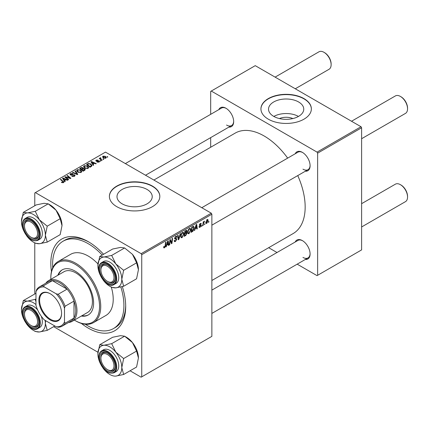 <?xml version="1.0" encoding="UTF-8"?>
<svg xmlns="http://www.w3.org/2000/svg" width="429" height="429" viewBox="0 0 429 429"><rect width="100%" height="100%" fill="white"/><g stroke="black" fill="none" stroke-linecap="round" stroke-linejoin="round"><path stroke-width="0.64" d="M279.429 118.565A11.159 6.446 180 0 1 292.862 118.565M298.6 101.973A17.616 10.167 0 0 0 279.402 99.769A17.616 10.167 0 0 0 268.533 109.164A17.616 10.167 0 0 0 273.691 116.356A17.616 10.167 0 0 0 292.884 118.56A17.616 10.167 0 0 0 303.759 109.164A17.616 10.167 0 0 0 298.6 101.973M298.455 116.436A17.616 10.167 0 0 0 273.836 116.436M303.973 98.595A25.214 14.554 0 0 0 276.496 95.442A25.214 14.554 0 0 0 260.934 108.891A25.214 14.554 0 0 0 268.318 119.182A25.214 14.554 0 0 0 295.796 122.335A25.214 14.554 0 0 0 311.357 108.891A25.214 14.554 0 0 0 303.973 98.595M311.357 109.025A25.214 14.554 0 0 0 303.973 98.868A25.214 14.554 0 0 0 276.608 95.688A25.214 14.554 0 0 0 260.934 109.025M122.158 203.845A17.616 10.167 180 0 1 116.994 196.654A17.616 10.167 180 0 1 127.869 187.253A17.616 10.167 180 0 1 147.067 189.462A17.616 10.167 180 0 1 152.225 196.654A17.616 10.167 180 0 1 141.35 206.049A17.616 10.167 180 0 1 122.158 203.845M152.44 186.084A25.214 14.554 0 0 0 124.962 182.931A25.214 14.554 0 0 0 109.4 196.375A25.214 14.554 0 0 0 116.785 206.671A25.214 14.554 0 0 0 144.257 209.824A25.214 14.554 0 0 0 159.824 196.375A25.214 14.554 0 0 0 152.44 186.084M159.824 196.514A25.214 14.554 0 0 0 152.44 186.358A25.214 14.554 0 0 0 125.075 183.178A25.214 14.554 0 0 0 109.4 196.514M295.222 153.759A10.923 6.306 60 0 1 302.37 152.359L302.37 152.359A10.923 6.306 60 0 1 310.092 165.739A10.923 6.306 60 0 1 305.309 171.225M302.67 152.542A10.087 5.824 -120 0 0 297.919 152.204L201.78 207.711M218.806 109.636A10.923 6.306 60 0 1 225.949 108.237L225.949 108.237A10.923 6.306 60 0 1 233.671 121.616A10.923 6.306 60 0 1 228.888 127.102M226.249 108.419A10.087 5.824 -120 0 0 221.498 108.081L125.359 163.588M295.222 241.999A10.923 6.306 60 0 1 302.37 240.599L302.37 240.599A10.923 6.306 60 0 1 310.092 253.984A10.923 6.306 60 0 1 305.309 259.47M302.67 240.782A10.087 5.824 -120 0 0 297.919 240.444L211.862 290.127M122.313 286.599A52.944 30.566 60 0 1 125.697 306.51A52.944 30.566 60 0 1 88.261 328.126A52.944 30.566 60 0 1 81.381 323.418M51.459 271.589A52.944 30.566 60 0 1 88.261 241.666L88.261 241.666A52.944 30.566 60 0 1 103.561 254.274M89.162 242.197A50.424 29.113 -120 0 0 64.833 240.197L63.047 241.227A50.424 29.113 -120 0 0 52.724 267.75M211.862 280.491L293.152 233.558A57.985 33.478 -120 0 0 297.753 175.59M287.666 158.124A57.985 33.478 -120 0 0 264.157 135.993A57.985 33.478 -120 0 0 235.162 133.124L153.877 180.051M211.272 213.186L211.862 214.216L141.742 254.703L141.146 253.673L211.272 213.186L105.491 152.118L34.776 192.948L34.776 205.743M34.776 242.916L34.776 293.988M141.742 254.703L141.742 376.844L141.146 377.188L130.062 370.785M97.941 352.241L53.641 326.662M190.846 229.799L189.033 233.633L188.143 233.741L187.607 232.384L188.175 229.928L189.414 228.491L190.342 228.4L190.846 229.799L190.374 229.526M195.227 228.689L194.718 230.293L194.251 230.561L196.182 224.64L196.713 224.34L197.281 228.813L196.847 229.065L196.707 227.831L195.227 228.689L194.922 228.507M164.473 247.817L163.851 247.914L163.658 246.788L164.093 246.477L164.5 247.238L165.068 246.005L165.567 242.321L166.007 242.063L165.492 245.881L164.473 247.817L163.621 247.324M163.733 246.734L164.5 247.238M174.158 240.621L175.472 240.905L176.319 239.613L176.206 239.259L175.075 239.092L174.587 238.32L175.751 236.374L176.614 236.245L176.968 237.065L176.534 237.473L176.324 236.862L175.74 236.947L175.021 238.041L176.458 238.535L176.748 239.318L175.445 241.484L174.501 241.65L174.158 240.599L174.587 240.294L174.785 241.023L174.158 240.658M176.206 239.259L174.587 238.32M174.646 237.827L175.182 238.379M180.636 233.617L178.818 239.473L178.266 239.79L177.633 235.355L178.067 235.103L178.614 238.905L180.169 233.885L180.636 233.617M183.934 233.789L182.121 237.628L181.226 237.73L180.695 236.374L181.263 233.918L182.497 232.48L183.424 232.389L183.934 233.789L183.456 233.515M208.939 221.396L208.408 222.388L208.494 221.648L208.939 221.396M211.862 214.216L211.862 336.357L141.742 376.844M186.492 230.314L187.065 231.075L186.492 232.577L187.012 233.247L185.816 235.43L184.148 236.395L184.851 231.183L186.803 230.362M186.191 232.4L186.771 232.625M166.758 245.125L166.248 246.729L165.782 246.997L167.712 241.082L168.238 240.776L168.811 245.249L168.377 245.501L168.238 244.273L166.758 245.125L166.452 244.943M170.12 241.559L169.675 244.75L169.241 245.002L169.948 239.79L170.404 239.527L171.595 242.916L172.174 238.503L172.614 238.251L171.911 243.458L171.455 243.72L170.254 240.347L170.12 241.559L169.739 241.339M200.536 225.718L199.383 225.037L200.289 223.52L201.029 223.402L201.276 224.013L200.842 224.324L200.268 223.965L199.817 224.71L200.842 225.171L201.056 225.681L200.037 227.284L199.276 227.408L199.008 226.63L199.437 226.319L200.059 226.834L200.627 225.97L199.598 225.547M199.077 226.576L200.059 226.834M200.842 224.324L199.946 223.777M199.421 224.716L200.214 225.075M193.334 226.351L194.251 227.724L192.964 231.188L191.066 232.4L191.768 227.193L193.811 226.399M208.135 220.447L206.789 223.386L206.092 223.466L205.759 222.587L207.127 219.573L207.797 219.498L208.135 220.447L207.615 220.147M204.939 223.702L204.408 224.699L204.939 223.702M203.394 223.884L203.174 225.407L202.735 225.665L203.249 221.873L203.684 221.621L203.577 222.404L204.569 221.176L203.394 223.884L203.008 223.665M202.021 225.386L201.491 226.383L202.021 225.386M100.901 160.945L100.466 161.197L99.962 160.8L100.407 160.543L100.901 160.945M103.818 159.261L103.384 159.508L102.88 159.116L103.325 158.859L103.818 159.261M83.569 166.811L84.175 165.733L87.462 165.975L88.68 167.514L88.068 168.415L84.84 168.206L83.553 166.629M93.694 165.106L93.227 165.374L91.002 161.856L91.527 161.551L96.257 163.626L95.823 163.878L94.546 163.304L93.072 164.157L93.694 165.106M84.792 170.243L83.129 171.209L79.671 168.399L81.381 167.492L82.894 167.707L83.339 168.618L84.695 168.806L85.264 169.6L84.792 170.243M83.419 168.35L83.339 168.951M77.799 174.281L77.247 174.603L72.447 172.571L72.887 172.319L76.995 174.061L74.989 171.101L75.456 170.833L77.799 174.281M63.047 182.781L62.832 181.521L60.387 179.531L60.821 179.279L63.889 182.084L63.503 182.598L61.395 182.32L63.245 182.025L63.245 182.722M68.656 179.563L68.216 179.815L64.768 177.005L65.224 176.737L69.943 178.089L66.994 175.718L67.433 175.466L70.887 178.271L70.431 178.534L65.707 177.193L68.656 179.563M141.146 253.673L35.371 192.605M65.224 181.542L64.758 181.81L62.527 178.298L63.058 177.992L67.787 180.062L67.353 180.314L66.077 179.74L64.602 180.593L65.224 181.542M74.474 176.265L71.777 176.196L74.019 175.965L74.163 175.075L70.458 174.93L69.965 174.297L70.517 173.622L72.935 173.616L72.635 173.943L70.989 173.911L70.86 174.667L74.56 174.807L75.07 175.499L74.474 176.265M74.437 176.287L74.163 175.075M70.619 175.016L70.619 174.346L70.86 175.102M76.652 170.801L77.263 169.728L80.55 169.97L81.767 171.503L81.151 172.41L77.922 172.195L76.635 170.619M97.013 162.071L97.335 161.754L98.713 161.835L98.815 161.24L96.144 161.132L95.774 160.639L96.187 160.108L98.091 160.071L96.546 160.339L96.509 160.843L98.445 160.778L99.56 161.46L99.072 162.065L97.013 162.071M98.713 162.232L98.815 161.24M96.546 160.339L96.509 161.277M91.275 166.506L90.042 167.213L86.583 164.409L88.208 163.535L90.771 163.953L92.042 165.551L91.275 166.506M105.818 158.167L103.587 158.065L102.547 156.821L103.024 156.161L105.298 156.312L106.274 157.497L105.818 158.167M100.579 157.7L101.164 159.395L102.15 160.221L101.716 160.478L99.201 158.435L99.635 158.183L100.155 158.607L100.177 157.808L100.579 157.7L100.879 158.076L100.407 158.414L100.407 159.416M100.155 159.207L100.177 157.808L100.177 159.229M107.813 156.955L107.384 157.202L106.88 156.805L107.32 156.553L107.813 156.955M85.339 324.238A50.424 29.113 -120 0 0 88.261 326.067A50.424 29.113 -120 0 0 113.471 328.56L115.256 327.531A50.424 29.113 -120 0 0 125.686 305.459M361.02 126.732L361.615 127.762L317.642 153.148L317.047 152.118L361.02 126.732L255.244 65.658L210.677 91.393L210.677 114.328M210.677 137.618L210.677 147.26M317.642 153.148L317.642 275.289L317.047 275.632L297.179 264.162M277.011 252.515L268.661 247.699M317.642 275.289L361.615 249.898L361.615 127.762M317.047 152.118L211.272 91.05M302.96 169.171A10.087 5.824 -120 0 0 308.006 169.669A10.087 5.824 -120 0 0 310.087 165.385M226.539 125.048A10.087 5.824 -120 0 0 231.585 125.547A10.087 5.824 -120 0 0 233.666 121.262M302.96 257.411A10.087 5.824 -120 0 0 308.006 257.915A10.087 5.824 -120 0 0 310.087 253.63M65.224 177.375L65.224 176.737M69.943 178.405L69.943 178.089M67.433 176.078L67.433 175.466M65.707 177.772L65.707 177.193M63.058 179.129L63.058 177.992M64.602 181.569L64.602 180.593M63.696 179.129L64.35 180.175L65.53 179.494L63.186 178.443L63.696 179.129L63.696 180.132M64.35 181.172L64.35 180.175M63.186 179.338L63.186 178.443M65.53 180.057L65.53 179.494M61.776 182.582L61.776 182.035M62.098 182.727L62.098 182.271M60.821 179.89L60.821 179.279M63.358 182.674L63.358 181.338M72.163 176.389L72.163 175.917M72.292 176.442L72.292 175.997M72.882 176.598L72.882 176.206M74.019 176.48L74.019 175.965M70.517 174.962L70.517 173.622M71.396 175.188L71.396 174.785M74.56 176.212L74.56 174.807M72.887 172.753L72.887 172.319M76.995 174.496L76.995 174.061M75.456 171.798L75.456 170.833M77.263 171.734L77.263 169.728M80.55 170.522L80.55 169.97M77.306 171.772L77.306 170.667L78.378 171.959L80.695 172.109L81.113 171.471L80.073 170.19L77.735 170.018L77.317 171.777M78.378 172.415L78.378 171.959M80.695 172.603L80.695 172.109M81.381 167.975L81.381 167.492M84.374 170.485L84.25 169.047L82.91 169.149L82.894 167.707M84.695 170.302L84.695 168.806M80.513 168.474L81.59 169.348L82.824 168.436L82.824 169.198L82.481 167.964L81.253 168.045L80.513 168.474L80.513 169.085M81.59 169.959L81.59 169.348M81.993 170.286L81.993 169.68L83.162 170.624L84.604 169.519L84.604 170.351M83.162 171.187L83.162 170.624M82.91 169.149L81.993 169.68M97.335 162.221L97.335 161.754M96.187 161.154L96.187 160.108M96.798 161.32L96.798 160.961M98.445 161.138L98.445 160.778M99.212 161.974L99.212 160.972M91.527 162.693L91.527 161.551M93.072 165.127L93.072 164.157M92.165 162.693L92.825 163.739L93.999 163.058L91.661 162.001L92.165 162.693L92.165 163.696M92.825 164.736L92.825 163.739M91.661 162.897L91.661 162.001M93.999 163.621L93.999 163.058M88.208 164.034L88.208 163.535M90.771 164.5L90.771 163.953M87.425 164.484L90.074 166.634L91.388 165.46L90.315 164.189L88.669 163.846L87.425 164.484L87.425 165.09M90.074 167.192L90.074 166.634M90.632 166.876L90.632 166.313M84.175 167.739L84.175 165.733M87.462 166.532L87.462 165.975M84.218 167.777L84.218 166.672L85.291 167.964L87.613 168.12L88.031 167.482L86.985 166.2L84.647 166.023L84.229 167.787M85.291 168.425L85.291 167.964M87.613 168.613L87.613 168.12M103.024 157.668L103.024 156.161M105.298 156.88L105.298 156.312M105.443 158.328L104.864 156.558L103.384 156.392L103.116 157.743M103.384 156.392L103.968 157.792L105.443 157.947L105.69 157.561L105.69 158.237M103.968 158.247L103.968 157.792M103.325 159.459L103.325 158.859M99.635 158.789L99.635 158.183M100.407 161.148L100.407 160.543M107.32 157.153L107.32 156.553M208.462 221.922L208.837 222.142M185.328 235.151L185.816 235.43M186.057 230.491L187.065 231.075M185.918 232.615L187.012 233.247M184.835 231.322L185.21 231.542L184.99 233.162L185.693 232.759L186.636 231.344L185.87 230.598M184.615 232.947L184.99 233.162M185.462 230.829L185.95 231.113L185.21 231.542M186.636 231.344L185.95 231.113M184.534 233.558L184.904 233.773L184.668 235.532L185.907 234.792L186.583 233.483L185.789 232.7M184.293 235.317L184.668 235.532M185.339 232.963L185.821 233.242L184.904 233.773M186.583 233.483L185.821 233.242M180.722 236.819L182.121 237.628M181.601 234.095L181.124 236.148L181.494 237.103L182.153 237.049L183.499 233.987L183.135 232.995L182.481 233.049L181.601 234.095L181.274 233.902M180.711 235.907L181.124 236.148M182.057 232.808L182.481 233.049M178.169 239.092L178.818 239.473M178.099 238.604L178.614 238.905M174.158 240.739L175.445 241.484M174.587 238.326L176.115 239.205M175.761 236.368L176.968 237.065M175.67 236.427L176.963 237.173M175.311 236.701L175.74 236.947M174.603 238.079L176.748 239.318M165.111 245.667L165.492 245.881M165.926 246.546L166.248 246.729M168.313 244.964L168.811 245.249M167.75 243.988L168.238 244.273M167.573 242.669L166.994 244.423L168.173 243.747L167.916 241.489L167.573 242.669L167.251 242.487M166.677 244.24L166.994 244.423M167.632 241.323L167.916 241.489M169.305 244.535L169.675 244.75M171.015 242.578L171.595 242.916M171.198 243.045L171.911 243.458M169.9 240.143L170.254 240.347M199.383 225.053L200.472 225.681M200.359 223.482L201.276 224.013M199.474 224.512L199.817 224.71M199.415 224.732L201.056 225.681M199.008 226.684L200.037 227.284M194.396 230.105L194.718 230.293M196.782 228.528L197.281 228.813M196.219 227.552L196.707 227.831M196.042 226.233L195.468 227.987L196.643 227.306L196.385 225.048L196.042 226.233L195.721 226.045M195.147 227.804L195.468 227.987M196.101 224.887L196.385 225.048M191.811 231.408L192.294 231.692M193.779 227.45L194.251 227.724M192.551 230.952L192.964 231.188M192.122 227.547L191.586 231.537L192.138 231.22L193.822 227.944L193.297 226.952L192.122 227.547L191.747 227.332M191.211 231.322L191.586 231.537M192.739 226.63L193.522 226.995L192.814 226.587M187.639 232.829L189.033 233.633M188.519 230.1L188.041 232.159L188.406 233.108L189.066 233.054L190.417 229.998L190.047 229.006L189.398 229.059L188.519 230.1L188.186 229.912M187.623 231.917L188.041 232.159M188.974 228.813L189.398 229.059M205.77 222.796L206.789 223.386M206.95 219.686L207.475 219.991L207.11 220.018L206.193 222.286L206.789 222.946L207.706 220.699L206.778 219.83M205.791 222.056L206.193 222.286M205.759 222.597L206.789 222.946M204.467 224.233L204.842 224.447M202.799 225.193L203.174 225.407M203.207 222.19L203.577 222.404M203.957 221.562L204.397 221.82M203.893 221.67L204.183 221.836M201.55 225.917L201.925 226.131M108.049 281.703L107.454 281.36A9.245 5.336 -120 0 0 113.991 277.584A9.245 5.336 -120 0 0 107.454 266.264A9.245 5.336 -120 0 0 100.917 270.039A9.245 5.336 -120 0 0 107.454 281.36L108.049 281.703A10.087 5.824 60 0 0 113.09 282.202A10.087 5.824 -120 0 0 114.221 281.151A10.087 5.824 -120 0 0 115.17 277.917A10.087 5.824 60 0 1 113.09 282.202L113.09 282.202A10.087 5.824 -120 0 1 107.743 281.521M401.013 96.777L400.418 96.434L401.013 96.777A9.245 5.336 60 0 1 407.55 108.103L407.55 108.789A10.087 5.824 -120 0 0 400.418 96.434L400.418 96.434A10.087 5.824 -120 0 0 395.377 95.935L351.528 121.251M361.615 138.717L405.464 113.401A10.087 5.824 -120 0 0 407.55 108.789M100.917 270.039L100.917 269.353A10.087 5.824 60 0 1 103.008 264.736A10.087 5.824 60 0 1 107.759 265.074A10.087 5.824 -120 0 0 103.008 264.736A10.087 5.824 -120 0 0 101.871 265.787A10.087 5.824 -120 0 0 100.922 269.707M401.013 185.022L400.418 184.679L401.013 185.022A9.245 5.336 60 0 1 407.55 196.343L407.55 197.029A10.087 5.824 -120 0 0 400.418 184.679L400.418 184.679A10.087 5.824 -120 0 0 395.377 184.18L361.615 203.673M361.615 226.962L405.464 201.646A10.087 5.824 -120 0 0 407.55 197.029M108.049 369.948L107.454 369.605A9.245 5.336 -120 0 0 113.991 365.83A9.245 5.336 -120 0 0 107.454 354.504A9.245 5.336 -120 0 0 100.917 358.279A9.245 5.336 -120 0 0 107.454 369.605L108.049 369.948A10.087 5.824 60 0 0 113.09 370.447A10.087 5.824 -120 0 0 115.17 366.162A10.087 5.824 60 0 1 113.09 370.447L113.09 370.447A10.087 5.824 -120 0 1 107.743 369.76M100.917 358.279L100.917 357.593A10.087 5.824 60 0 1 103.008 352.976A10.087 5.824 60 0 1 107.759 353.314A10.087 5.824 -120 0 0 103.008 352.976A10.087 5.824 -120 0 0 100.922 357.947M295.281 88.776L329.043 69.283A10.087 5.824 -120 0 0 331.129 64.666L331.129 63.98A9.245 5.336 60 0 0 324.592 52.66L323.997 52.317A10.087 5.824 -120 0 0 318.956 51.812L275.107 77.129M31.628 237.58L31.033 237.237A9.245 5.336 -120 0 0 37.57 233.462A9.245 5.336 -120 0 0 31.033 222.142A9.245 5.336 -120 0 0 24.496 225.917A9.245 5.336 -120 0 0 31.033 237.237L31.628 237.58A10.087 5.824 60 0 0 36.669 238.079A10.087 5.824 -120 0 0 38.755 233.8A10.087 5.824 60 0 1 36.669 238.079A10.087 5.824 -120 0 1 31.322 237.398M24.496 225.917L24.496 225.23A10.087 5.824 60 0 1 26.587 220.613A10.087 5.824 60 0 1 31.338 220.951A10.087 5.824 -120 0 0 26.587 220.613A10.087 5.824 -120 0 0 24.501 225.584M331.129 64.666A10.087 5.824 -120 0 0 323.997 52.317L324.592 52.66M31.628 325.826L31.033 325.482A9.245 5.336 -120 0 0 37.57 321.707A9.245 5.336 -120 0 0 31.033 310.387A9.245 5.336 -120 0 0 24.496 314.162A9.245 5.336 -120 0 0 31.033 325.482L31.628 325.826A10.087 5.824 60 0 0 36.669 326.324A10.087 5.824 -120 0 0 37.806 325.273A10.087 5.824 -120 0 0 38.755 322.04A10.087 5.824 60 0 1 36.669 326.324L36.669 326.324A10.087 5.824 -120 0 1 31.322 325.643M24.496 314.162L24.496 313.476A10.087 5.824 60 0 1 26.587 308.859A10.087 5.824 60 0 1 31.338 309.196A10.087 5.824 -120 0 0 26.587 308.859A10.087 5.824 -120 0 0 25.45 309.91A10.087 5.824 -120 0 0 24.501 313.83M99.721 256.494L112.661 249.024L120.49 247.42L124.619 247.957L111.679 255.427L103.85 257.025L99.721 256.494L97.871 265.535A16.913 9.765 60 0 1 103.85 257.025A16.913 9.765 60 0 1 115.809 263.932L111.679 255.427M121.793 279.343A16.913 9.765 60 0 1 120.19 285.323A16.913 9.765 60 0 1 115.809 287.854L123.643 286.25L121.793 279.343L123.643 270.302L115.809 263.932A16.913 9.765 -120 0 1 121.793 279.343M114.146 282.132A10.923 6.306 60 0 1 103.593 279.306A10.923 6.306 60 0 1 100.761 265.487A10.923 6.306 60 0 1 107.454 264.891A10.923 6.306 60 0 1 115.181 278.271A10.923 6.306 60 0 1 114.146 282.132M117.551 282.041A12.607 7.277 -120 0 0 115.256 267.406A12.607 7.277 -120 0 0 103.528 261.524L101.507 262.687A12.607 7.277 60 0 1 113.235 268.57A12.607 7.277 60 0 1 115.53 283.21A12.607 7.277 60 0 1 114.114 284.524L116.136 283.354A12.607 7.277 -120 0 0 117.551 282.041M124.619 247.957L132.448 254.327L136.578 262.832L138.428 269.739L136.578 278.78L123.643 286.25M136.578 262.832L123.643 270.302M109.829 286.25L111.679 287.317L115.809 287.854A16.913 9.765 60 0 1 109.829 286.25A16.913 9.765 60 0 1 103.85 280.947A16.913 9.765 60 0 1 103.019 279.858M132.448 254.327A16.913 9.765 60 0 1 138.428 269.739M100 274.63A16.913 9.765 60 0 1 97.871 265.535M99.721 344.734L112.661 337.264L120.49 335.666L124.619 336.197L132.448 342.567A16.913 9.765 60 0 1 136.83 350.15A16.913 9.765 60 0 1 138.428 357.979L136.578 367.02L123.643 374.49L121.793 367.589L123.643 358.547L115.809 352.177L111.679 343.667L103.85 345.27L99.721 344.734L97.871 353.775A16.913 9.765 60 0 1 103.85 345.27A16.913 9.765 60 0 1 115.809 352.177A16.913 9.765 60 0 1 121.793 367.589A16.913 9.765 60 0 1 115.809 376.094L123.643 374.49M111.679 343.667L124.619 336.197L126.469 337.264A16.913 9.765 60 0 1 132.448 342.567L136.578 351.078L138.428 357.979M115.809 376.094A16.913 9.765 -120 0 1 103.85 369.192A16.913 9.765 60 0 1 103.019 368.103M100 362.87A16.913 9.765 60 0 1 99.474 361.609A16.913 9.765 60 0 1 97.871 353.775M100.761 362.65A10.923 6.306 60 0 1 100.761 353.732A10.923 6.306 60 0 1 107.454 353.137A10.923 6.306 60 0 1 114.146 361.459A10.923 6.306 60 0 1 115.181 366.516A10.923 6.306 60 0 1 109.454 371.825A10.923 6.306 60 0 1 100.761 362.65M114.114 372.763L116.136 371.6A12.607 7.277 -120 0 0 117.551 359.995A12.607 7.277 -120 0 0 103.528 349.764L101.507 350.933A12.607 7.277 60 0 1 115.53 361.159A12.607 7.277 60 0 1 114.114 372.763C108.66 374.34 103.931 370.983 99.93 362.693C97.951 357.078 98.482 353.158 101.507 350.933M136.578 351.078L123.643 358.547M39.388 219.809A16.913 9.765 60 0 1 43.769 227.391A16.913 9.765 60 0 1 45.372 235.221L47.222 226.18L39.388 219.809L35.258 211.304L27.429 212.907L23.3 212.371L21.45 221.412A16.913 9.765 60 0 1 27.429 212.907A16.913 9.765 -120 0 1 39.388 219.809M37.725 229.091A10.923 6.306 60 0 1 38.76 234.148A10.923 6.306 60 0 1 33.033 239.462A10.923 6.306 60 0 1 24.34 230.287A10.923 6.306 60 0 1 24.34 221.369A10.923 6.306 60 0 1 31.033 220.769A10.923 6.306 60 0 1 37.725 229.091M41.13 227.627A12.607 7.277 -120 0 0 27.107 217.401L25.086 218.57A12.607 7.277 60 0 1 39.109 228.796A12.607 7.277 60 0 1 37.693 240.401L39.715 239.237A12.607 7.277 -120 0 0 41.13 227.627M23.3 212.371L36.24 204.901L44.069 203.298L48.198 203.834L56.027 210.205L60.157 218.71L47.222 226.18M60.157 218.71L62.012 225.616A16.913 9.765 60 0 0 56.027 210.205A16.913 9.765 60 0 0 50.048 204.901L48.198 203.834L35.258 211.304M47.222 242.128L45.372 235.221A16.913 9.765 60 0 1 39.388 243.731L47.222 242.128L60.157 234.658L62.012 225.616M34.105 242.508L35.258 243.195L39.388 243.731A16.913 9.765 60 0 1 27.429 236.824A16.913 9.765 60 0 1 26.598 235.741M23.579 230.507A16.913 9.765 60 0 1 21.45 221.412M21.45 309.658A16.913 9.765 60 0 1 23.053 303.678A16.913 9.765 60 0 1 27.429 301.147L23.3 300.616L21.45 309.658A16.913 9.765 -120 0 0 23.579 318.747M24.34 309.609A10.923 6.306 60 0 1 31.033 309.014A10.923 6.306 60 0 1 38.76 322.394A10.923 6.306 60 0 1 37.725 326.255A10.923 6.306 60 0 1 27.172 323.428A10.923 6.306 60 0 1 24.34 309.609M23.67 308.124A12.607 7.277 60 0 1 25.086 306.81A12.607 7.277 60 0 1 36.814 312.693A12.607 7.277 60 0 1 39.109 327.332A12.607 7.277 60 0 1 37.693 328.646L39.715 327.477A12.607 7.277 -120 0 0 41.13 326.163A12.607 7.277 -120 0 0 41.248 316.189M35.966 293.302L23.3 300.616M35.966 299.142L27.429 301.147A16.913 9.765 60 0 1 35.966 304.547M35.966 301.818L35.258 299.544M54.832 325.976L47.222 330.373L45.372 323.466L45.597 320.645M45.093 320.356A16.913 9.765 60 0 1 45.372 323.466A16.913 9.765 60 0 1 39.388 331.976A16.913 9.765 60 0 1 33.408 330.373L35.258 331.44L39.388 331.976L47.222 330.373M37.655 309.958A12.607 7.277 -120 0 0 27.107 305.646L23.568 308.22C18.007 314.956 30.657 333.505 37.693 328.646M33.408 330.373A16.913 9.765 60 0 1 27.429 325.069A16.913 9.765 -120 0 1 26.598 323.981M81.36 316.05A26.051 15.042 -120 0 0 88.213 315.004A26.051 15.042 -120 0 0 92.203 294.128A26.051 15.042 -120 0 0 75.188 271.171A26.051 15.042 -120 0 0 62.162 269.879A26.051 15.042 -120 0 0 57.829 275.289M62.462 269.712A26.051 15.042 -120 0 0 58.424 274.946M74.367 320.088A34.454 19.895 -120 0 0 75.188 320.576A34.454 19.895 -120 0 0 99.549 306.51A34.454 19.895 -120 0 0 75.188 264.307A34.454 19.895 -120 0 0 50.82 278.373A34.454 19.895 -120 0 0 50.837 279.327M75.777 320.919L75.188 320.576L75.777 320.919A35.296 20.378 60 0 0 93.431 322.667L105.909 315.46A35.296 20.378 -120 0 0 111.293 287.092M50.82 278.373L50.82 277.686A35.296 20.378 60 0 1 58.13 261.529A35.296 20.378 60 0 1 75.777 263.277A35.296 20.378 60 0 1 98.836 294.385A35.296 20.378 60 0 1 93.431 322.667M97.946 263.926A35.296 20.378 -120 0 0 88.261 256.075A35.296 20.378 -120 0 0 70.613 254.327L58.13 261.529M113.471 328.56A50.424 29.113 -120 0 0 120.833 286.958M102.209 255.057A50.424 29.113 -120 0 0 88.261 243.72A50.424 29.113 -120 0 0 63.047 241.227M45.865 283.167A23.531 13.583 60 0 1 48.563 280.641L64.012 271.718A23.531 13.583 60 0 1 75.777 272.887A23.531 13.583 60 0 1 91.152 293.624A23.531 13.583 60 0 1 87.548 312.478L72.093 321.396A23.531 13.583 60 0 1 68.56 322.469M81.955 315.706A26.051 15.042 -120 0 0 88.508 314.827M38.878 300.3A16.05 9.266 60 0 1 50.225 293.747A16.05 9.266 60 0 1 61.578 313.406A16.05 9.266 60 0 1 50.225 319.959A16.05 9.266 60 0 1 38.878 300.3M50.407 293.849A15.546 8.977 -120 0 0 42.809 293.179A15.546 8.977 -120 0 0 39.591 300.3A15.546 8.977 -120 0 0 46.375 315.942A15.546 8.977 -120 0 0 58.36 320.109A15.546 8.977 -120 0 0 61.578 313.197M48.563 280.641A23.531 13.583 60 0 1 66.699 286.942A23.531 13.583 60 0 1 76.968 310.623A23.531 13.583 60 0 1 72.093 321.396M64.489 321.948L65.085 323.23A22.689 13.101 60 0 1 62.167 326.158L71.08 321.015A22.689 13.101 -120 0 0 73.997 318.082A22.689 13.101 -120 0 0 75.777 310.623A22.689 13.101 -120 0 0 73.997 301.11A22.689 13.101 -120 0 0 67.085 289.135L52.386 280.652A22.689 13.101 -120 0 0 48.391 281.714L39.479 286.856A22.689 13.101 60 0 1 43.474 285.794L44.284 286.953A21.852 12.618 -120 0 0 35.966 291.758L35.966 305.48A21.852 12.618 -120 0 0 44.284 319.889L56.172 326.753A21.852 12.618 -120 0 0 64.489 321.948L64.489 308.226A21.852 12.618 -120 0 0 56.172 293.811L44.284 286.953M56.172 293.811L58.172 294.283L67.085 289.135A22.689 13.101 -120 0 0 52.386 280.652L43.474 285.794M65.085 323.23L73.997 318.082L73.997 301.11L65.085 306.252L64.489 308.226M35.966 291.758L36.562 289.784A22.689 13.101 60 0 1 39.479 286.856M62.167 326.158A22.689 13.101 60 0 1 58.172 327.22L56.172 326.753M58.172 294.283A22.689 13.101 60 0 1 65.085 306.252M67.358 177.703L67.358 177.316M68.908 178.121L68.908 177.751M66.559 178.464L66.559 177.842M72.576 175.064L72.576 174.608M75.761 173.976L75.761 173.514M80.732 168.345L80.732 167.782M82.293 169.503L82.293 168.946M83.971 170.721L83.971 170.157M97.421 161.272L97.421 160.907M87.623 164.371L87.623 163.808M101.164 160.028L101.164 159.395M177.928 237.419L178.469 237.73M174.608 238.567L175.595 239.135M170.334 240.637L170.973 241.007M170.683 241.699L171.375 242.101M199.399 225.209L200.123 225.627M192.267 226.903L192.75 227.182M100.091 264.001A12.607 7.277 60 0 1 101.507 262.687L99.989 264.098C94.428 270.833 107.078 289.382 114.114 284.524M114.865 283.033A12.103 6.987 -120 0 0 111.733 267.723A12.103 6.987 -120 0 0 100.043 264.591A12.103 6.987 -120 0 0 103.175 279.901A12.103 6.987 -120 0 0 114.865 283.033M100.043 362.714A12.103 6.987 -120 0 0 111.733 373.08A12.103 6.987 -120 0 0 114.865 361.395A12.103 6.987 -120 0 0 103.175 351.029A12.103 6.987 -120 0 0 100.043 362.714M38.444 229.027A12.103 6.987 -120 0 0 26.754 218.661A12.103 6.987 -120 0 0 23.622 230.352A12.103 6.987 -120 0 0 35.312 240.717A12.103 6.987 -120 0 0 38.444 229.027M23.622 308.714A12.103 6.987 -120 0 0 26.754 324.018A12.103 6.987 -120 0 0 38.444 327.155A12.103 6.987 -120 0 0 35.312 311.845A12.103 6.987 -120 0 0 23.622 308.714M81.113 171.471L81.113 172.431M98.997 161.486L98.997 162.103M96.343 160.607L96.343 161.224M91.388 165.46L91.388 166.436M88.031 167.482L88.031 168.436M183.135 232.995L182.373 232.556M181.494 237.103L180.7 236.642M176.324 236.862L175.622 236.454M164.189 247.281L163.637 246.959M200.504 225.697L199.383 225.048M200.681 223.906L200.155 223.606M190.047 229.006L189.291 228.566M188.406 233.108L187.618 232.652M211.862 225.177L308.006 169.669M308.006 257.915L211.862 313.417M231.585 125.547L145.528 175.23M25.086 218.57C22.061 220.79 21.536 224.716 23.509 230.33C27.51 238.621 32.239 241.977 37.693 240.401"/></g></svg>

